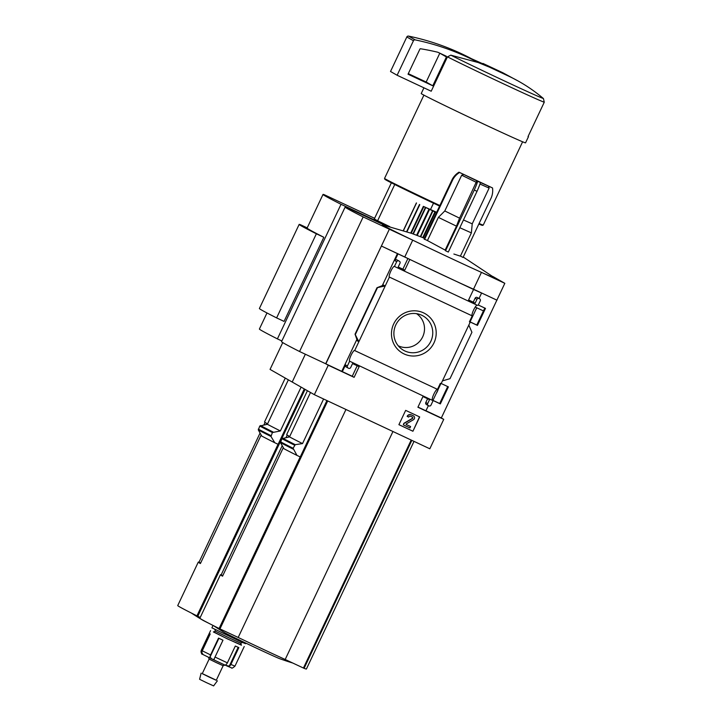 <?xml version="1.0" encoding="UTF-8"?>
<svg xmlns="http://www.w3.org/2000/svg" width="722" height="722" viewBox="0 0 722 722"><rect width="100%" height="100%" fill="white"/><g stroke="black" fill="none" stroke-linecap="round" stroke-linejoin="round"><path stroke-width="1.08" d="M282.735 342.58L270.055 369.402L292.202 382.037L305.343 354.222L292.202 382.037L314.35 394.672L328.266 365.233L325.839 363.843L389.348 229.208L412.334 239.975A62.029 0.993 25.3 0 1 382.651 224.885L411.675 233.387M433.498 203.198L430.583 209.371M509.407 76.505L489.579 67.209L509.407 76.505C521.654 82.335 532.998 89.681 543.44 98.562L544.262 102.226L528.017 136.593A57.688 0.93 25.3 0 0 528.459 136.684A57.688 0.93 25.3 0 0 528.116 136.395M482.964 63.437L502.792 72.732L471.656 58.789A248.124 242.881 -60.3 0 1 478.334 62.453L478.993 62.832M516.835 80.341L502.792 72.732M367.002 216.997L367.2 216.573L387.443 226.058M350.116 206.835L324.052 194.615A150.988 2.419 25.3 0 0 323.014 194.435A150.988 2.419 25.3 0 0 341.028 204.299L367.146 216.537M266.987 312.96L259.397 329.015A150.988 2.419 25.3 0 0 277.41 338.88L341.028 204.299M307.202 227.872L300.397 224.677A134.301 2.157 25.3 0 0 299.152 224.416L259.388 308.529A134.301 2.157 25.3 0 0 276.616 317.906L284.062 321.398L323.826 237.285A150.988 2.419 25.3 0 1 307.103 228.08L323.014 194.435M301.101 387.109L280.38 430.953L272.393 432.541L270.994 436.485L274.802 442.757L278.105 444.31L304.287 388.932M274.802 442.757A123.904 1.986 -154.7 0 1 261.779 436.079L258.332 429.978L259.749 426.043L267.357 424.274L288.358 379.844M374.619 218.288A60.829 0.975 25.3 0 0 373.491 217.782L350.125 206.826M394.744 184.507L377.615 220.751L389.799 226.663M377.615 220.751A46.524 0.749 -154.7 0 1 374.339 218.874L391.378 182.819M280.38 430.953A123.904 1.986 -154.7 0 1 267.357 424.274M260.064 433.056L199.01 562.221A120.655 1.931 25.3 0 0 198.279 562.104L177.738 605.559A120.655 1.931 25.3 0 0 196.944 615.866L200.247 617.427M265.091 422.406L263.918 424.897M285.271 378.075L264.55 421.919A120.655 1.931 25.3 0 0 266.671 423.363L266.129 424.5M261.165 435.005L200.4 563.548A120.655 1.931 25.3 0 1 198.279 562.104M191.492 613.122A310.162 310.162 0 0 0 202.377 619.963A30.974 0.496 25.3 0 0 208.586 623.167M200.653 563.016L199.01 562.221M544.262 102.226A57.688 0.93 -154.7 0 1 502.801 83.508A57.688 0.93 -154.7 0 1 447.45 56.857L450.808 55.152L478.262 62.561L489.579 67.209M528.459 136.684L525.544 142.848A57.688 0.93 -154.7 0 1 483.632 124.04A57.688 0.93 -154.7 0 1 421.233 93.544L423.931 87.822M447.45 56.857L431.205 91.225L397.127 75.259L413.444 40.739A1.552 1.516 -60.3 0 1 415.15 39.872A248.124 242.881 -60.3 0 1 478.262 62.561M439.86 205.526A54.592 0.875 -154.7 0 1 384.546 178.433A54.592 0.875 -154.7 0 1 384.546 178.415L423.904 95.142M522.611 141.792L483.244 225.074A54.592 0.875 -154.7 0 1 483.235 225.083A54.592 0.875 -154.7 0 1 479.092 223.495M439.599 206.077A53.969 0.866 -154.7 0 1 384.835 179.264L384.546 178.433M483.235 225.083L482.404 225.381A53.969 0.866 -154.7 0 1 478.839 224.028M277.41 338.88L281.86 340.964M276.616 317.906L316.371 233.793L323.826 237.285M299.152 224.416A134.301 2.157 25.3 0 0 316.371 233.793M471.656 58.789A248.124 242.881 -60.3 0 0 408.535 36.1A1.552 1.516 -60.3 0 0 406.829 36.966L390.512 71.487L397.127 75.259M439.806 53.175A0.623 0.605 -60.3 0 1 439.806 53.184L426.17 82.028L432.776 85.801L408.029 74.204L419.897 49.114A0.623 0.605 -60.3 0 1 420.547 48.762A241.301 236.202 -60.3 0 1 437.83 52.246L446.133 56.136A0.623 0.605 -60.3 0 1 446.413 56.957L432.776 85.801M426.17 82.028L408.291 73.653M241.356 644.972L227.286 638.835L213.613 631.858M211.393 658.69L203.225 654.646L202.115 653.202A3.105 2.915 -62.1 0 1 202.259 650.802L210.21 633.979L209.29 633.456L201.339 650.278A3.105 3.096 129 0 0 201.239 652.706L210.12 633.925M214.109 659.457L214.217 659.132A3.105 0.551 -64.5 0 1 215.021 657.047L222.972 640.224L218.531 638.095L210.58 654.917A3.105 1.372 115.8 0 0 210.012 657.11L218.91 638.284M235.327 646.019L227.376 662.841A3.105 1.724 114.7 0 1 225.95 664.619L225.499 665.323L225.95 664.619L225.499 665.323L229.28 666.144A3.105 2.365 -65.8 0 0 230.896 664.439L238.847 647.616L235.327 646.019M214.217 659.132L213.026 659.475L203.153 654.61M225.435 665.296L213.026 659.475M244.235 646.524L234.957 666.144C232.791 668.031 231.645 668.599 231.527 667.868L226.609 665.828M202.999 654.511L202.467 654.213C201.6 654.547 201.212 653.22 201.312 650.242L201.339 650.278M202.936 654.484L201.239 652.706M211.627 658.807L210.012 657.11M245.841 643.121L245.561 643.717L240.543 641.578L211.907 627.815L213.026 625.442M242.529 642.472L240.688 643.131L227.981 637.364L215.454 631.208L214.795 629.358M240.697 643.131L241.428 645.188L227.304 638.789L213.396 631.94L215.454 631.199M224.948 665.07L223.152 665.711L216.095 662.507L209.136 659.087L208.487 657.291M223.152 665.711L216.266 680.295L209.2 677.092L202.241 673.662L209.136 659.087M216.293 680.223L202.277 673.599M217.376 680.819L213.613 685.9L206.546 682.696L199.588 679.276L201.131 673.139M474.264 190.03L477.016 191.321L448.308 252.041L445.564 250.751L474.264 190.03A18.61 3.791 -64.9 0 0 477.693 181.303L492.53 187.955A18.61 18.212 -60.3 0 1 491.303 197.657L463.037 257.465L460.311 255.967M488.379 186.023L489.119 188.099L472.215 223.847L471.376 232.881L460.374 256.157L453.876 254.036M463.235 257.032L494.507 277.762A62.029 0.993 25.3 0 1 481.836 272.546A62.029 0.993 -154.7 0 1 449.562 257.673A62.029 0.993 -154.7 0 1 412.334 239.975M445.158 250.101L427.433 240.561L438.389 217.376L456.475 226.157L445.158 250.101L445.564 250.751M427.433 240.561L424.058 238.973L452.261 179.3A18.61 18.212 -60.3 0 1 458.984 172.179L492.53 187.955M424.41 238.224L411.224 233.224L423.823 206.591L423.354 206.366L410.737 233.053M471.376 232.881L459.806 227.719M489.119 188.099L479.968 184.029M472.215 223.847L463.47 219.966M476.466 182.386L461.692 175.211L463.741 174.462L476.845 180.825L459.562 218.143L444.788 210.968L461.692 175.211M456.475 226.157L459.562 218.143M438.389 217.376L444.788 210.968M381.397 246.031L404.762 256.978A60.829 0.975 -154.7 0 0 473.506 289.188L496.871 300.144L504.822 283.322L492.756 276.436M496.871 300.144L441.322 417.966L443.741 419.347L429.825 448.786L314.35 394.672M372.263 219.47L346.199 207.25A150.988 2.419 25.3 0 0 345.152 207.07L281.544 341.65A150.988 2.419 25.3 0 0 299.558 351.515L325.676 363.753L389.348 229.208M423.552 312.861A22.734 22.256 119.7 0 0 391.523 335.504A22.734 22.256 119.7 0 0 426.431 351.867A22.734 22.256 119.7 0 0 423.552 312.861M468.813 325.099L441.106 383.725L440.33 383.364L437.496 389.366L354.683 350.558L358.861 341.723L355.043 334.16L357.372 340.874L358.861 341.723L389.411 277.086L472.224 315.893L469.399 321.877L470.166 322.238L468.813 325.099L471.926 332.282L450.005 378.671L442.442 380.891M496.98 300.208L481.032 292.735L481.592 293.051L479.02 298.484M397.614 260.227A1.552 1.516 -60.3 0 0 397.407 260.11L396.856 259.848A1.552 1.516 -60.3 0 0 394.826 260.606L398.002 253.873L381.505 246.094M398.002 253.873L473.56 289.477L468.524 300.135L475.121 303.222L476.98 299.296A1.552 1.516 -60.3 0 1 479.02 298.538L479.57 298.8A1.552 1.516 -60.3 0 1 480.283 300.848L478.217 305.216L477.251 305.262L394.438 266.445L396.694 261.671A1.552 1.516 -60.3 0 1 398.734 260.913L399.284 261.174A1.552 1.516 -60.3 0 1 399.997 263.223L398.138 267.149L404.735 270.236L409.771 259.586M481.592 293.051L473.56 289.477M470.166 322.238L469.426 321.813M469.49 321.678L477.45 325.405L485.491 308.384L478.307 305.018M484.805 308.059L476.791 325.026L477.45 325.405M476.791 325.026L469.517 321.615M328.266 365.233L354.114 377.344L359.15 366.686L352.544 363.59L350.693 367.516A1.552 1.516 -60.3 0 1 348.654 368.274L348.103 368.021A1.552 1.516 -60.3 0 1 347.39 365.973L349.647 361.199L432.316 400.322M432.388 400.178L440.339 403.905L448.389 386.884L441.196 383.517M447.694 386.568L439.68 403.526L440.339 403.905M439.68 403.526L432.415 400.123M357.2 365.774L352.237 376.27L342.336 371.631L345.522 364.908L347.39 365.973M346.235 366.947A1.552 1.516 -60.3 0 1 345.522 364.908M407.903 258.512L402.867 269.171L398.21 266.987M383.743 285.082L376.992 287.726L385.232 285.93L383.662 285.253M433.056 400.737L430.98 405.141A1.552 1.516 -60.3 0 1 428.94 405.899L428.39 405.647L425.926 410.8L417.975 407.073M426.522 404.573A1.552 1.516 -60.3 0 1 425.809 402.524L427.677 403.598L429.536 399.672L422.939 396.577L417.903 407.235L443.741 419.347M427.586 398.761L425.809 402.524M477.901 297.843A1.552 1.516 -60.3 0 0 477.693 297.726L477.143 297.473A1.552 1.516 -60.3 0 0 475.103 298.231L473.253 302.157L468.596 299.973M428.39 405.647A1.552 1.516 -60.3 0 1 427.677 403.598M405.665 410.376L419.69 416.946L412.93 431.242L398.905 424.671L405.665 410.376M472.143 315.857A5.893 1.2 115.1 0 1 473.551 310.126A5.893 1.2 115.1 0 1 477.107 305.189M394.438 266.445A5.893 1.2 -64.9 0 0 394.365 266.4A5.893 1.2 -64.9 0 0 390.782 271.228A5.893 1.2 -64.9 0 0 389.366 277.077A5.893 1.2 -64.9 0 0 389.411 277.086M432.388 399.97A5.893 1.2 115.1 0 1 433.796 394.239A5.893 1.2 115.1 0 1 437.342 389.302M354.683 350.558A5.893 1.2 -64.9 0 0 354.61 350.513A5.893 1.2 -64.9 0 0 351.018 355.341A5.893 1.2 -64.9 0 0 349.61 361.18A5.893 1.2 -64.9 0 0 349.647 361.199M385.097 225.472L372.263 219.461M345.152 207.07A150.988 2.419 25.3 0 0 363.166 216.934L389.293 229.172M323.6 399.004L302.527 443.588L295.244 444.662L293.087 448.254L296.95 455.392L300.253 456.945L326.913 400.557M296.95 455.392A123.904 1.986 -154.7 0 1 283.927 448.714L280.47 442.613L281.896 438.678L289.504 436.909L310.505 392.479M404.762 256.978L412.713 240.164M473.506 289.188L481.448 272.375M481.836 272.546L504.822 283.322M302.527 443.588A123.904 1.986 -154.7 0 1 289.504 436.909M282.212 445.691L221.158 574.856A120.655 1.931 25.3 0 0 220.427 574.739L199.886 618.194A120.655 1.931 25.3 0 0 219.091 628.501L238.188 637.463A54.899 0.884 25.3 0 0 285.19 659.484L304.088 668.337A120.655 1.931 25.3 0 0 306.408 669.014L414.013 441.377M345.955 409.482L238.188 637.463M287.239 435.041L286.065 437.532M307.419 390.71L286.688 434.554A120.655 1.931 25.3 0 0 288.818 435.998L288.277 437.135M283.313 447.64L222.547 576.183A120.655 1.931 25.3 0 1 220.427 574.739M392.958 431.503L285.19 659.484M213.64 625.757A310.162 310.162 0 0 0 224.524 632.598A30.974 0.496 25.3 0 0 251.996 646.046A30.974 0.496 25.3 0 0 279.82 658.735A310.162 310.162 0 0 0 292.753 663.031M475.229 307.067L483.451 310.92M222.8 575.651L221.158 574.856M299.558 351.515L363.166 216.934M419.491 416.847L412.93 431.242M412.74 431.133L398.914 424.653M411.405 414.942L413.372 415.863A2.175 2.121 -60.3 0 1 413.489 419.69L406.206 423.949L406.197 424.491L410.61 426.558L409.952 427.956L403.354 424.87L404.013 423.462L412.488 418.507A0.776 0.758 -60.3 0 0 412.442 417.145L410.737 416.341A1.552 1.516 -60.3 0 0 408.697 417.099L407.325 416.459A3.105 3.032 -60.3 0 1 411.405 414.942L413.174 415.755A2.175 2.121 -60.3 0 1 413.417 415.89M407.325 416.459L407.136 416.35A3.105 3.032 -60.3 0 1 411.206 414.834M412.388 417.117A0.776 0.758 -60.3 0 1 412.289 418.399L412.488 418.507M403.354 424.87L403.824 423.354L412.289 418.399M406.134 424.446L410.61 426.558M352.237 376.27L354.114 377.344M342.336 371.631L325.839 363.843M402.867 269.171L404.735 270.236M397.452 253.566L382.191 285.858M356.948 339.25L341.786 371.316M441.322 417.966L425.944 410.755M473.253 302.157L475.121 303.222M377.344 287.961L355.414 334.349M476.637 180.572L471.276 177.946L476.637 180.572M458.984 172.179L463.741 174.462M477.693 181.303L476.845 180.825M452.261 179.3L452.811 179.616A18.61 18.212 -60.3 0 1 459.535 172.495M424.545 239.424L452.811 179.616M477.016 191.321A18.61 3.791 -64.9 0 0 480.437 182.594M423.354 206.366L436.666 212.286M423.823 206.591L429.003 209.073L416.657 235.192M436.521 212.602L429.003 209.073M398.201 345.775A18.528 18.14 119.7 0 0 422.036 338.086A18.528 18.14 119.7 0 0 416.522 313.664M421.756 315.243A19.765 19.35 119.7 0 0 401.116 348.645A19.765 19.35 119.7 0 0 429.752 343.302A19.765 19.35 119.7 0 0 421.756 315.243M476.881 307.843A3.7 0.758 115.1 0 1 475.924 309.476M438.182 389.329A3.7 0.758 115.1 0 1 436.169 393.589M270.994 436.485A129.716 2.085 -154.7 0 1 258.332 429.978M270.94 435.619A130.113 2.085 -154.7 0 1 258.296 429.121M272.393 432.541A130.113 2.085 -154.7 0 1 259.749 426.043M273.096 432.027A129.716 2.085 -154.7 0 1 260.434 425.52M305.063 389.366L197.801 616.281M278.051 444.283L196.944 615.866M543.44 98.562A55.459 0.893 -154.7 0 1 503.676 80.593A55.459 0.893 -154.7 0 1 450.808 55.152M406.829 36.966L413.444 40.739M408.535 36.1L415.15 39.872M439.806 53.184L446.413 56.957M210.58 654.917L202.259 650.802M227.376 662.841L215.021 657.047M234.957 666.144L230.896 664.439M225.381 665.269L213.189 659.556M229.28 666.144L238.179 647.318M293.141 449.12A129.716 2.085 -154.7 0 1 280.47 442.613M293.087 448.254A130.113 2.085 -154.7 0 1 280.443 441.756M294.54 445.176A130.113 2.085 -154.7 0 1 281.896 438.678M295.244 444.662A129.716 2.085 -154.7 0 1 282.582 438.155M327.716 400.936L219.948 628.916M411.197 440.05L303.43 668.04M411.847 440.357L304.088 668.337M300.199 456.918L219.091 628.501M397.407 260.11L399.284 261.174M396.856 259.848L398.734 260.913M394.826 260.606L396.694 261.671M477.693 297.726L479.57 298.8M477.143 297.473L479.02 298.538M475.103 298.231L476.98 299.296M377.001 287.771L355.08 334.151M416.432 202.963L403.363 230.598M416.504 202.999L403.454 230.625M419.491 204.452L406.63 231.663M419.509 204.543L406.685 231.672L419.509 204.543M419.771 204.669L406.964 231.762M425.411 207.404L412.921 233.838M425.781 207.584L413.309 233.982M429.563 209.335L417.235 235.408M432.541 210.788L420.33 236.617M432.929 210.968L420.736 236.771M434.924 211.853L422.767 237.556M435.42 212.088L423.282 237.764M210.589 630.613L201.312 650.242M440.88 383.617L432.956 400.376M476.737 307.771L470.067 321.877M346.127 366.893L347.995 367.967M397.515 260.164L399.383 261.229M426.413 404.519L428.281 405.583M477.802 297.78L479.67 298.854M376.992 287.726L355.043 334.16M416.386 202.936L403.318 230.58"/></g></svg>
